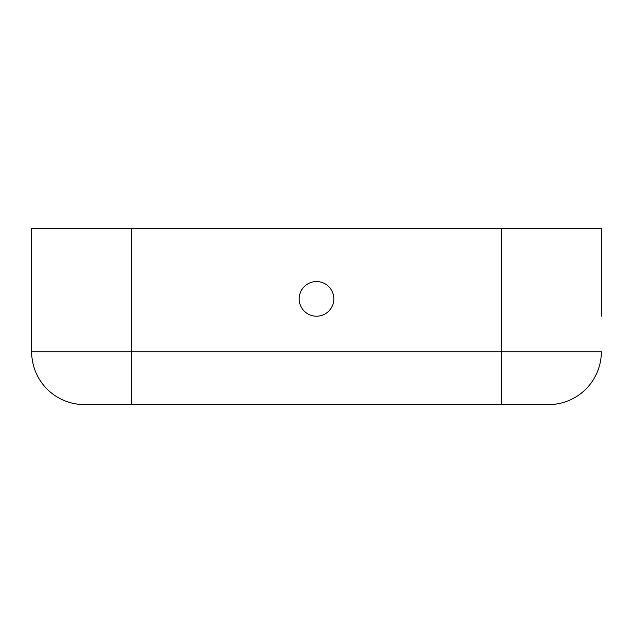 <?xml version="1.0" encoding="UTF-8"?>
<svg xmlns="http://www.w3.org/2000/svg" width="633" height="633" viewBox="0 0 633 633"><rect width="100%" height="100%" fill="white"/><g stroke="black" fill="none" stroke-linecap="round" stroke-linejoin="round"><path stroke-width="0.95" d="M548.495 404.598A52.855 52.855 0 0 0 601.35 351.742L501.502 351.742L501.502 404.598L548.495 404.598L84.505 404.598A52.855 52.855 0 0 1 31.65 351.742L31.65 316.207M601.35 316.207L601.35 228.402L31.65 228.402L31.65 281.558A19.243 19.243 0 0 0 31.65 281.55M299.172 298.879A17.328 17.328 0 0 0 325.164 313.889A17.328 17.328 0 0 0 325.164 283.877A17.328 17.328 0 0 0 299.172 298.879M501.502 228.402L501.502 351.742L31.65 351.742L31.65 228.402M601.35 281.55A19.243 19.243 0 0 0 601.35 281.558L601.35 228.402M84.505 404.598L131.498 404.598L131.498 228.402"/></g></svg>
